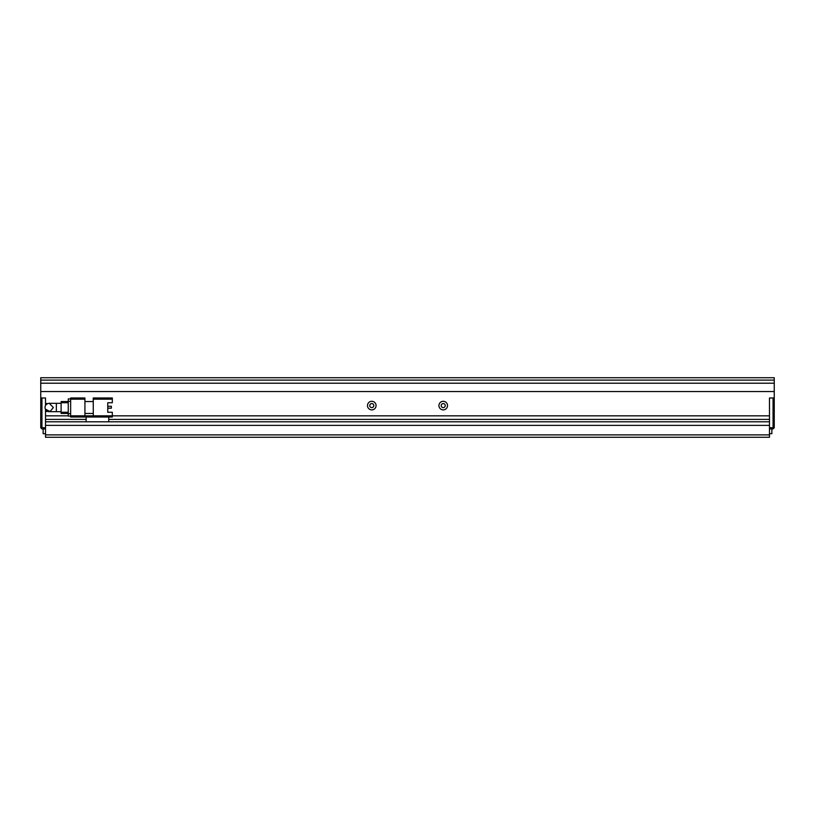<?xml version="1.0" encoding="UTF-8"?>
<svg xmlns="http://www.w3.org/2000/svg" width="815" height="815" viewBox="0 0 815 815"><rect width="100%" height="100%" fill="white"/><g stroke="black" fill="none" stroke-linecap="round" stroke-linejoin="round"><path stroke-width="1.22" d="M45.518 428.935L41.942 428.935L40.75 427.743L40.75 397.975L45.518 397.975L45.518 405.564M41.341 428.333L41.942 427.743L41.942 397.975L45.518 397.975L45.518 403.568L47.82 403.568M45.518 409.436L45.518 427.743L41.942 427.743M774.25 427.743L773.058 427.743L773.058 397.975L769.482 397.975L774.25 397.975L774.25 427.743L773.058 428.935L769.482 428.935M70.64 415.833L70.64 399.167L84.923 399.167L84.923 415.833L70.64 415.833L70.64 417.025L84.923 417.025L84.923 415.833L93.267 415.833L93.267 417.025L112.317 417.025L112.317 415.833L93.267 415.833L93.267 399.167L112.317 399.167L112.317 402.732L107.743 402.732L107.743 412.268L112.317 412.268L112.317 415.833L769.482 415.833L769.482 397.975L769.482 427.743L773.058 427.743L773.058 428.935M61.115 411.667L56.347 411.667L56.347 403.333L49.206 403.333L53.372 407.5L50.021 411.585L45.355 409.099M49.206 403.333A4.167 4.167 0 0 0 45.039 407.5L45.12 406.685M46.261 404.556L47.606 403.649M45.039 407.5A4.167 4.167 0 0 0 49.206 411.667L56.347 411.667M112.317 399.167L112.317 397.975L93.267 397.975L93.267 399.167M84.923 413.45L93.267 413.45M84.923 401.551L93.267 401.551M93.267 417.025L86.115 417.025L86.115 421.793L45.518 421.793L45.518 419.409L86.115 419.409M84.923 399.167L84.923 397.975L70.64 397.975L70.64 399.167M108.741 417.025L108.741 421.793L86.115 421.793M107.743 412.268L107.743 408.183L111.36 408.183L111.36 406.278L107.743 406.278L107.743 402.732M68.256 398.922L70.64 398.922L68.256 398.922L68.256 401.306L70.64 401.306M70.64 413.694L68.256 413.694L68.256 401.306M68.256 413.694L68.256 416.078L70.64 416.078M61.115 401.551L68.256 401.551L61.115 401.551L61.115 402.732L68.256 402.732M68.256 412.268L61.115 412.268L61.115 402.732M61.115 412.268L61.115 413.45L68.256 413.45M376.061 405.595A4.289 4.289 0 0 0 371.783 401.306A4.289 4.289 0 0 0 367.494 405.595A4.289 4.289 0 0 0 371.783 409.884A4.289 4.289 0 0 0 376.061 405.595M373.8 405.595A2.027 2.027 0 0 0 371.783 403.568A2.027 2.027 0 0 0 369.755 405.595A2.027 2.027 0 0 0 371.783 407.622A2.027 2.027 0 0 0 373.8 405.595M447.506 405.595A4.289 4.289 0 0 0 443.217 401.306A4.289 4.289 0 0 0 438.939 405.595A4.289 4.289 0 0 0 443.217 409.884A4.289 4.289 0 0 0 447.506 405.595M445.245 405.595A2.027 2.027 0 0 0 443.217 403.568A2.027 2.027 0 0 0 441.2 405.595A2.027 2.027 0 0 0 443.217 407.622A2.027 2.027 0 0 0 445.245 405.595M771.866 428.935L771.866 433.692L769.482 433.692M45.518 433.692L43.134 433.692L43.134 428.935M774.25 383.213L40.75 383.213L40.75 380.116L774.25 380.116L774.25 397.975M774.25 380.116L774.25 377.732L40.75 377.732L40.75 380.116M47.82 411.432L45.518 411.432L45.518 415.833L68.256 415.833M40.75 397.975L40.75 391.546L774.25 391.546M108.741 419.409L769.482 419.409L769.482 421.793L108.741 421.793M769.482 434.884L769.482 425.359L45.518 425.359L45.518 437.268L769.482 437.268L769.482 434.884L45.518 434.884M40.75 383.213L40.75 391.546M56.347 403.333L61.115 403.333"/></g></svg>
